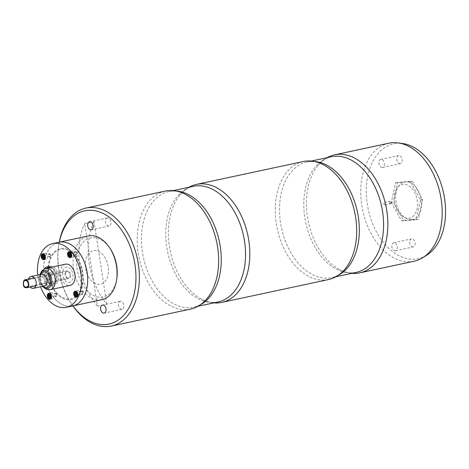 <?xml version="1.0" encoding="UTF-8"?>
<svg xmlns="http://www.w3.org/2000/svg" width="469" height="469" viewBox="0 0 469 469"><rect width="100%" height="100%" fill="white"/><g stroke="black" fill="none" stroke-linecap="round" stroke-linejoin="round"><path stroke-width="0.35" stroke-dasharray="2.35 1.76" d="M116.822 278.422A30.174 19.792 77.9 0 1 97.147 296.842A30.174 19.792 77.9 0 1 77.045 268.995A30.174 19.792 77.9 0 1 86.577 239.501A30.174 19.792 77.9 0 1 110.578 249.256M101.914 299.685A32.584 21.381 77.9 0 1 73.674 269.505A32.584 21.381 77.9 0 1 88.272 235.96M44.285 275.795A32.584 21.381 77.9 0 1 58.883 242.25A32.584 21.381 -102.1 0 0 44.801 278.592A32.584 21.381 -102.1 0 0 72.525 305.976A32.584 21.381 77.9 0 1 44.285 275.795M50.271 255.312A1.237 0.809 -102.1 0 0 48.887 254.35A1.237 0.809 -102.1 0 0 49.216 256.461A1.237 0.809 -102.1 0 0 50.271 255.312M76.635 253.242A1.237 0.809 -102.1 0 0 75.257 252.281A1.237 0.809 -102.1 0 0 75.579 254.391A1.237 0.809 -102.1 0 0 76.635 253.242M82.761 292.791A1.237 0.809 -102.1 0 0 81.377 291.829A1.237 0.809 -102.1 0 0 81.706 293.946A1.237 0.809 -102.1 0 0 82.761 292.791M56.397 294.86A1.237 0.809 -102.1 0 0 55.014 293.899A1.237 0.809 -102.1 0 0 55.342 296.015A1.237 0.809 -102.1 0 0 56.397 294.86M48.588 275.461A26.041 17.083 77.9 0 1 70.819 251.202A26.041 17.083 77.9 0 1 77.707 295.681A26.041 17.083 77.9 0 1 48.588 275.461M50.083 254.092A1.747 1.149 -102.1 0 0 48.278 255.013A1.747 1.149 -102.1 0 0 50.013 257.018A1.747 1.149 -102.1 0 0 50.083 254.092M76.447 252.023A1.747 1.149 -102.1 0 0 74.641 252.943A1.747 1.149 -102.1 0 0 76.383 254.948A1.747 1.149 -102.1 0 0 76.447 252.023M56.21 293.641A1.747 1.149 -102.1 0 0 54.404 294.567A1.747 1.149 -102.1 0 0 56.139 296.566A1.747 1.149 -102.1 0 0 56.21 293.641M82.573 291.571A1.747 1.149 -102.1 0 0 80.768 292.498A1.747 1.149 -102.1 0 0 82.503 294.497A1.747 1.149 -102.1 0 0 82.573 291.571M74.747 255.517A25.344 16.626 -102.1 0 0 48.612 268.907A25.344 16.626 -102.1 0 0 73.75 297.915A25.344 16.626 -102.1 0 0 74.747 255.517M37.772 275.051A32.584 21.381 -102.1 0 0 40.569 286.799M54.668 269.968A7.785 5.106 -102.1 0 0 46.642 274.084A7.785 5.106 -102.1 0 0 54.363 282.995A7.785 5.106 -102.1 0 0 54.668 269.968M47.076 268.121A9.656 6.332 -102.1 0 0 46.419 279.372A9.656 6.332 -102.1 0 0 53.912 285.123A9.656 6.332 -102.1 0 0 58.361 278.469A9.656 6.332 -102.1 0 0 55.336 268.596A9.656 6.332 -102.1 0 0 49.872 266.24A9.656 6.332 -102.1 0 0 48.583 266.75M44.25 268.913A9.656 6.332 -102.1 0 0 43.81 280.104A9.656 6.332 -102.1 0 0 51.238 285.697A9.656 6.332 -102.1 0 0 55.688 279.043A9.656 6.332 -102.1 0 0 52.663 269.171A9.656 6.332 -102.1 0 0 50.517 267.389M76.553 295.153A3.019 1.982 -102.1 0 0 78.751 296.625A3.019 1.982 -102.1 0 0 80.14 294.544A3.019 1.982 -102.1 0 0 79.197 291.46A3.019 1.982 -102.1 0 0 77.485 290.727A3.019 1.982 -102.1 0 0 76.089 292.914L76.939 292.668L76.048 292.855M76.084 293.184A3.019 1.982 -102.1 0 0 76.459 294.96M50.218 297.282A3.019 1.982 -102.1 0 0 52.387 298.694A3.019 1.982 -102.1 0 0 53.777 296.619A3.019 1.982 -102.1 0 0 52.827 293.53A3.019 1.982 -102.1 0 0 51.121 292.797A3.019 1.982 -102.1 0 0 49.726 294.983L50.576 294.737L49.685 294.925M49.714 295.253A3.019 1.982 -102.1 0 0 50.095 297.029M70.432 255.605A3.019 1.982 -102.1 0 0 72.625 257.076A3.019 1.982 -102.1 0 0 74.014 254.995A3.019 1.982 -102.1 0 0 73.07 251.912A3.019 1.982 -102.1 0 0 71.364 251.173A3.019 1.982 -102.1 0 0 69.963 253.366M69.957 253.629A3.019 1.982 -102.1 0 0 70.338 255.406M70.579 269.083A7.785 5.106 -102.1 0 0 62.547 273.198A7.785 5.106 -102.1 0 0 70.268 282.103A7.785 5.106 -102.1 0 0 70.579 269.083M44.068 257.674A3.019 1.982 -102.1 0 0 46.261 259.146A3.019 1.982 -102.1 0 0 47.65 257.065A3.019 1.982 -102.1 0 0 46.707 253.981A3.019 1.982 -102.1 0 0 45.001 253.242A3.019 1.982 -102.1 0 0 43.599 255.435M43.594 255.699A3.019 1.982 -102.1 0 0 43.975 257.475M44.145 257.592A1.208 0.791 -102.1 0 0 45.106 256.59A1.208 0.791 -102.1 0 0 44.01 255.306A1.208 0.791 -102.1 0 0 43.681 255.552M43.207 253.94A2.714 1.782 -102.1 0 0 42.116 257A2.714 1.782 -102.1 0 0 44.414 259.228M44.672 259.146A2.714 1.782 -102.1 0 0 45.593 256.203A2.714 1.782 -102.1 0 0 43.547 253.893M45.018 257.528L44.139 257.774L45.018 257.528L45.176 256.232L44.285 256.426M44.139 257.774L43.248 257.968M45.176 256.232L44.449 255.183L43.558 255.376M76.629 295.077A1.208 0.791 -102.1 0 0 77.59 294.069A1.208 0.791 -102.1 0 0 76.5 292.791A1.208 0.791 -102.1 0 0 76.166 293.031M75.697 291.419A2.714 1.782 -102.1 0 0 74.606 294.485A2.714 1.782 -102.1 0 0 76.904 296.713M77.156 296.625A2.714 1.782 -102.1 0 0 78.077 293.682A2.714 1.782 -102.1 0 0 76.031 291.378M76.588 295.206L75.732 295.447M76.769 293.905L77.661 293.711L76.939 292.668M50.265 297.147A1.208 0.791 -102.1 0 0 51.227 296.138A1.208 0.791 -102.1 0 0 50.13 294.86A1.208 0.791 -102.1 0 0 49.802 295.101M49.333 293.488A2.714 1.782 -102.1 0 0 48.243 296.555A2.714 1.782 -102.1 0 0 50.541 298.782M50.793 298.694A2.714 1.782 -102.1 0 0 51.713 295.751A2.714 1.782 -102.1 0 0 49.667 293.447M49.368 297.516L50.253 297.27M51.144 297.082L51.297 295.787L50.406 295.974M51.297 295.787L50.576 294.737M70.508 255.523A1.208 0.791 -102.1 0 0 71.47 254.52A1.208 0.791 -102.1 0 0 70.373 253.237A1.208 0.791 -102.1 0 0 70.045 253.483M69.576 251.871A2.714 1.782 -102.1 0 0 68.486 254.931A2.714 1.782 -102.1 0 0 70.784 257.159M71.036 257.076A2.714 1.782 -102.1 0 0 71.956 254.134A2.714 1.782 -102.1 0 0 69.91 251.824M70.467 255.658L71.382 255.458L71.54 254.163L70.649 254.356M71.382 255.458L70.491 255.652M70.502 255.705L69.611 255.898M69.922 253.307L70.813 253.113L69.957 253.354M48.583 281.382A16.016 7.768 -40.9 0 1 53.079 272.137A42.239 20.489 -40.9 0 1 48.583 281.382L47.34 279.946A16.016 7.768 -40.9 0 1 51.83 270.701A42.239 20.489 -40.9 0 1 47.34 279.946M53.079 272.137L51.83 270.701M48.653 267.787A8.448 5.54 -102.1 0 0 46.361 279.46A8.448 5.54 -102.1 0 0 55.16 282.561A8.448 5.54 -102.1 0 0 54.017 269.675A8.448 5.54 -102.1 0 0 49.831 267.535M411.53 219.621A19.188 12.587 77.9 0 1 396.211 192.097A19.188 12.587 77.9 0 1 418.061 190.379A19.188 12.587 77.9 0 1 411.53 219.621M391.269 202.42L401.546 220.887L416.202 219.738L420.582 200.116L410.311 181.655L395.654 182.804L391.269 202.42L393.327 201.981L403.604 220.448L418.26 219.293L422.639 199.677L412.362 181.216L397.706 182.365L393.327 201.981M401.546 220.887L403.604 220.448M416.202 219.738L418.26 219.293M420.582 200.116L422.639 199.677M410.311 181.655L412.362 181.216M395.654 182.804L397.706 182.365M390.167 203.786A1.266 0.832 77.9 0 1 389.399 203.3A1.266 0.832 77.9 0 1 389.135 202.075A1.266 0.832 77.9 0 1 389.71 201.295A1.266 0.832 77.9 0 1 390.783 202.362A1.266 0.832 77.9 0 1 390.237 203.775A1.266 0.832 77.9 0 1 390.167 203.786M384.908 204.912A1.266 0.832 77.9 0 1 383.894 203.781A1.266 0.832 77.9 0 1 384.451 202.42A1.266 0.832 77.9 0 1 385.53 203.487A1.266 0.832 77.9 0 1 384.985 204.9A1.266 0.832 77.9 0 1 384.908 204.912M390.272 203.886A1.389 0.909 -102.1 0 0 390.994 202.637A1.389 0.909 -102.1 0 0 390.114 201.183A1.389 0.909 -102.1 0 0 389.141 202.01A1.389 0.909 -102.1 0 0 389.428 203.353A1.389 0.909 -102.1 0 0 390.272 203.886M395.191 250.78A4.104 2.691 77.9 0 1 391.896 247.122A4.104 2.691 77.9 0 1 393.702 242.725A4.104 2.691 77.9 0 1 397.196 246.172A4.104 2.691 77.9 0 1 395.42 250.751A4.104 2.691 77.9 0 1 395.191 250.78M413.001 246.97A4.104 2.691 77.9 0 1 409.707 243.311A4.104 2.691 77.9 0 1 411.518 238.909A4.104 2.691 77.9 0 1 415.006 242.356A4.104 2.691 77.9 0 1 413.236 246.934A4.104 2.691 77.9 0 1 413.001 246.97M382.294 167.48A4.104 2.691 77.9 0 1 378.999 163.822A4.104 2.691 77.9 0 1 380.805 159.419A4.104 2.691 77.9 0 1 384.299 162.866A4.104 2.691 77.9 0 1 382.528 167.445A4.104 2.691 77.9 0 1 382.294 167.48M400.104 163.663A4.104 2.691 77.9 0 1 396.809 160.005A4.104 2.691 77.9 0 1 398.621 155.602A4.104 2.691 77.9 0 1 402.109 159.055A4.104 2.691 77.9 0 1 400.338 163.628A4.104 2.691 77.9 0 1 400.104 163.663M408.552 218.226A17.201 11.285 -102.1 0 0 414.403 192.02A17.201 11.285 -102.1 0 0 394.828 193.556A17.201 11.285 -102.1 0 0 408.552 218.226M426.661 255.236A58.725 38.528 77.9 0 1 414.895 259.181A58.725 38.528 77.9 0 1 366.77 200.017A58.725 38.528 77.9 0 1 402.748 143.543M388.842 143.215A60.343 39.589 -102.1 0 0 362.25 207.931A60.343 39.589 -102.1 0 0 410.686 261.725A60.343 39.589 -102.1 0 0 414.109 261.227M327.063 157.678A60.343 39.589 -102.1 0 0 317.449 166.108A60.343 39.589 -102.1 0 0 308.432 222.142A60.343 39.589 -102.1 0 0 339.603 269.575A60.343 39.589 -102.1 0 0 351.82 273.327M303.337 161.524A60.343 39.589 -102.1 0 0 277.261 228.819A60.343 39.589 -102.1 0 0 328.605 279.536M189.013 187.237A60.343 39.589 -102.1 0 0 179.404 195.667A60.343 39.589 -102.1 0 0 170.388 251.701A60.343 39.589 -102.1 0 0 201.553 299.134A60.343 39.589 -102.1 0 0 213.776 302.886M165.293 191.082A60.343 39.589 -102.1 0 0 139.211 258.378A60.343 39.589 -102.1 0 0 190.555 309.094M106.774 304.111L93.988 221.526L84.637 223.525L97.423 306.116L106.774 304.111A60.343 39.589 77.9 0 1 93.988 221.526M97.423 306.116A60.343 39.589 77.9 0 1 84.637 223.525M72.9 305.899A60.343 39.589 77.9 0 1 71.253 303.431A60.343 39.589 77.9 0 1 58.76 245.099A60.343 39.589 77.9 0 1 59.252 242.174M59.329 242.156A57.927 38.007 -102.1 0 0 58.578 246.36A57.927 38.007 -102.1 0 0 70.567 302.358A57.927 38.007 -102.1 0 0 72.971 305.882M107.612 217.927A4.104 2.691 -102.1 0 0 107.383 217.962A4.104 2.691 -102.1 0 0 105.607 222.541A4.104 2.691 -102.1 0 0 109.101 225.988A4.104 2.691 -102.1 0 0 110.907 221.585A4.104 2.691 -102.1 0 0 107.612 217.927M80.797 267.318A1.389 0.909 77.9 0 1 81.905 269.306A1.389 0.909 77.9 0 1 80.328 269.435A1.389 0.909 77.9 0 1 80.797 267.318M94.251 250.481A17.201 11.285 77.9 0 1 107.976 275.151A17.201 11.285 77.9 0 1 88.401 276.687A17.201 11.285 77.9 0 1 94.251 250.481M120.51 301.233A4.104 2.691 -102.1 0 0 120.275 301.268A4.104 2.691 -102.1 0 0 118.505 305.841A4.104 2.691 -102.1 0 0 121.993 309.294A4.104 2.691 -102.1 0 0 123.804 304.891A4.104 2.691 -102.1 0 0 120.51 301.233M67.595 277.959A3.318 2.175 77.9 0 1 65.572 274.588A3.318 2.175 77.9 0 1 67.102 271.551A3.318 2.175 77.9 0 1 69.928 274.342A3.318 2.175 77.9 0 1 68.492 278.041A3.318 2.175 77.9 0 1 67.595 277.959M67.554 278.645A4.045 2.65 77.9 0 1 65.085 274.541A4.045 2.65 77.9 0 1 66.95 270.842A4.045 2.65 77.9 0 1 70.391 274.242A4.045 2.65 77.9 0 1 68.644 278.75A4.045 2.65 77.9 0 1 67.554 278.645M28.451 279.084A6.033 3.957 -102.1 0 0 30.145 286.993M65.525 264.176A10.863 7.129 -102.1 0 0 60.829 276.288A10.863 7.129 -102.1 0 0 70.074 285.416M317.449 166.108C321.675 160.879 326.295 157.766 331.313 156.769A59.135 38.798 -102.1 0 0 305.255 220.184A59.135 38.798 -102.1 0 0 352.723 272.905A59.135 38.798 -102.1 0 0 356.077 272.419L353.444 272.8C349.165 273.187 344.551 272.114 339.603 269.575M338.477 275.186A59.135 38.798 77.9 0 1 331.806 277.619A59.135 38.798 77.9 0 1 281.488 227.916A59.135 38.798 77.9 0 1 307.043 161.963A59.135 38.798 77.9 0 1 310.396 161.477A59.135 38.798 77.9 0 1 314.124 161.453M179.404 195.667C183.625 190.437 188.245 187.324 193.263 186.328A59.135 38.798 -102.1 0 0 167.204 249.743A59.135 38.798 -102.1 0 0 214.673 302.464A59.135 38.798 -102.1 0 0 218.026 301.977L215.394 302.358C211.114 302.745 206.507 301.673 201.553 299.134M200.427 304.744A59.135 38.798 77.9 0 1 193.756 307.172A59.135 38.798 77.9 0 1 143.438 257.469A59.135 38.798 77.9 0 1 168.992 191.522A59.135 38.798 77.9 0 1 172.346 191.035A59.135 38.798 77.9 0 1 176.074 191.006M41.594 274.236A6.033 3.957 -102.1 0 0 38.991 280.966A6.033 3.957 -102.1 0 0 44.121 286.037L43.236 285.791C43.5 286.354 39.548 283.264 40.035 277.32C40.656 275.027 41.172 274.002 41.594 274.236M40.697 274.429A7.844 5.147 -102.1 0 0 43.224 286.231M40.1 274.553A9.052 5.939 -102.1 0 0 42.626 286.354M45.728 268.415A10.863 7.129 -102.1 0 0 41.038 280.526A10.863 7.129 -102.1 0 0 50.277 289.654M49.872 266.24L47.199 266.814M53.912 285.123L51.238 285.697M77.485 290.727L75.081 291.237M78.751 296.625L76.341 297.141M51.121 292.797L48.717 293.307M52.387 298.694L49.978 299.21M71.364 251.173L68.961 251.689M72.625 257.076L70.221 257.587M45.001 253.242L42.591 253.758M46.261 259.146L43.857 259.662M384.985 204.9L390.237 203.775M384.451 202.42L389.71 201.295M395.42 250.751L413.236 246.934M393.702 242.725L411.518 238.909M382.528 167.445L400.338 163.628M380.805 159.419L398.621 155.602M311.293 161.055L307.043 161.963L309.675 161.582C313.954 161.195 318.562 162.274 323.516 164.812M336.056 276.704L331.806 277.619C336.824 276.622 341.444 273.509 345.671 268.274M173.249 190.613L168.992 191.522L171.631 191.141C175.904 190.754 180.518 191.833 185.466 194.371M198.006 306.263L193.756 307.172C198.774 306.175 203.394 303.062 207.62 297.833M70.567 302.358L71.253 303.431M58.578 246.36L58.76 245.099M107.383 217.962L89.567 221.778M109.101 225.988L91.285 229.798M120.275 301.268L102.465 305.079M121.993 309.294L104.182 313.104M26.627 287.005L68.492 278.041M24.617 280.65L67.102 271.551M35.89 285.762L68.644 278.75M34.202 277.853L66.95 270.842M39.888 274.6L39.496 277.695L40.739 283.622L42.415 286.401"/><path stroke-width="0.7" d="M52.645 243.587L88.272 235.96A32.584 21.381 77.9 0 1 109.893 248.183L110.578 249.256A30.174 19.792 77.9 0 1 116.822 278.422L116.64 279.682A32.584 21.381 77.9 0 1 101.914 299.685L72.525 305.976A32.584 21.381 -102.1 0 0 87.533 283.522A32.584 21.381 -102.1 0 0 77.332 250.206A32.584 21.381 -102.1 0 0 58.883 242.25A32.584 21.381 77.9 0 1 86.607 269.64A32.584 21.381 77.9 0 1 72.525 305.976L66.293 307.312A32.584 21.381 -102.1 0 0 81.295 284.859A32.584 21.381 -102.1 0 0 71.095 251.542A32.584 21.381 -102.1 0 0 52.645 243.587A32.584 21.381 -102.1 0 0 37.772 275.051M109.893 248.183A32.584 21.381 77.9 0 1 116.64 279.682M40.569 286.799A32.584 21.381 -102.1 0 0 66.293 307.312M48.583 266.75A9.656 6.332 -102.1 0 0 47.076 268.121M50.517 267.389A9.656 6.332 -102.1 0 0 47.199 266.814A9.656 6.332 -102.1 0 0 44.25 268.913M75.163 293.102L75.011 294.397L75.732 295.447L76.617 295.2L76.769 293.905L76.048 292.855L75.163 293.102L76.084 292.908A3.019 1.982 -102.1 0 0 76.084 293.184M76.787 291.976A3.019 1.982 -102.1 0 0 75.081 291.237A3.019 1.982 -102.1 0 0 73.78 294.602A3.019 1.982 -102.1 0 0 76.341 297.141A3.019 1.982 -102.1 0 0 77.731 295.06A3.019 1.982 -102.1 0 0 76.787 291.976M48.799 295.171L48.647 296.467L49.368 297.516L50.253 297.27L50.406 295.974L49.685 294.925L48.799 295.171L49.714 294.978A3.019 1.982 -102.1 0 0 49.714 295.253M50.423 294.045A3.019 1.982 -102.1 0 0 48.717 293.307A3.019 1.982 -102.1 0 0 47.41 296.672A3.019 1.982 -102.1 0 0 49.978 299.21A3.019 1.982 -102.1 0 0 51.367 297.129A3.019 1.982 -102.1 0 0 50.423 294.045M70.667 252.428A3.019 1.982 -102.1 0 0 68.961 251.689A3.019 1.982 -102.1 0 0 67.653 255.054A3.019 1.982 -102.1 0 0 70.221 257.587A3.019 1.982 -102.1 0 0 71.61 255.511A3.019 1.982 -102.1 0 0 70.667 252.428M44.303 254.497A3.019 1.982 -102.1 0 0 42.591 253.758A3.019 1.982 -102.1 0 0 41.29 257.123A3.019 1.982 -102.1 0 0 43.857 259.662A3.019 1.982 -102.1 0 0 45.247 257.581A3.019 1.982 -102.1 0 0 44.303 254.497M43.681 255.552A1.208 0.791 -102.1 0 0 43.523 256.666A1.208 0.791 -102.1 0 0 44.145 257.592M43.547 253.893A2.714 1.782 -102.1 0 0 43.283 253.922L43.189 253.946C40.879 253.975 41.747 259.656 44.414 259.228A2.714 1.782 -102.1 0 0 44.672 259.146M44.127 257.721L44.285 256.426L43.558 255.376L42.679 255.623L42.521 256.918L43.248 257.968L44.127 257.721L43.412 256.725L42.521 256.918M76.166 293.031A1.208 0.791 -102.1 0 0 76.013 294.145A1.208 0.791 -102.1 0 0 76.629 295.077M76.031 291.378A2.714 1.782 -102.1 0 0 75.767 291.401A2.714 1.782 -102.1 0 0 75.697 291.419C73.369 291.454 74.231 297.141 76.904 296.713A2.714 1.782 -102.1 0 0 77.156 296.625M76.054 292.914L75.902 294.21L75.011 294.397M75.902 294.21L76.588 295.206M49.802 295.101A1.208 0.791 -102.1 0 0 49.65 296.215A1.208 0.791 -102.1 0 0 50.265 297.147M49.667 293.447A2.714 1.782 -102.1 0 0 49.403 293.471L49.309 293.494C47 293.524 47.867 299.21 50.541 298.782A2.714 1.782 -102.1 0 0 50.793 298.694M49.691 294.983L49.538 296.279L48.647 296.467M70.045 253.483A1.208 0.791 -102.1 0 0 69.887 254.597A1.208 0.791 -102.1 0 0 70.508 255.523M69.91 251.824A2.714 1.782 -102.1 0 0 69.647 251.853L69.553 251.871C67.243 251.906 68.111 257.587 70.784 257.159A2.714 1.782 -102.1 0 0 71.036 257.076M69.043 253.553L68.884 254.849L69.611 255.898L70.491 255.652L70.649 254.356L69.922 253.307L69.043 253.553L69.934 253.36L69.775 254.655L68.884 254.849M69.775 254.655L70.467 255.658M49.831 267.535A8.448 5.54 -102.1 0 0 48.653 267.787M398.204 142.91L402.748 143.543A58.725 38.528 77.9 0 1 443.604 193.205A58.725 38.528 77.9 0 1 426.661 255.236L422.774 257.674A60.343 39.589 -102.1 0 0 440.186 193.937A60.343 39.589 -102.1 0 0 398.204 142.91A60.343 39.589 -102.1 0 0 392.26 142.723A60.343 39.589 -102.1 0 0 388.842 143.215L334.514 154.852A60.343 39.589 -102.1 0 0 327.063 157.678M351.82 273.327A60.343 39.589 -102.1 0 0 356.358 273.357A60.343 39.589 -102.1 0 0 359.782 272.858L414.109 261.227A60.343 39.589 -102.1 0 0 422.774 257.674M359.782 272.858A60.343 39.589 -102.1 0 0 386.368 208.148A60.343 39.589 -102.1 0 0 337.932 154.354A60.343 39.589 -102.1 0 0 334.514 154.852M213.776 302.886A60.343 39.589 -102.1 0 0 218.308 302.915A60.343 39.589 -102.1 0 0 221.731 302.417L328.605 279.536A60.343 39.589 -102.1 0 0 345.671 268.274A60.343 39.589 -102.1 0 0 354.681 212.24A60.343 39.589 -102.1 0 0 323.516 164.812A60.343 39.589 -102.1 0 0 306.761 161.025A60.343 39.589 -102.1 0 0 303.337 161.524L196.464 184.405A60.343 39.589 -102.1 0 0 189.013 187.237M221.731 302.417A60.343 39.589 -102.1 0 0 248.324 237.707A60.343 39.589 -102.1 0 0 199.882 183.912A60.343 39.589 -102.1 0 0 196.464 184.405M111.288 326.066L190.555 309.094A60.343 39.589 -102.1 0 0 207.62 297.833A60.343 39.589 -102.1 0 0 216.637 241.799A60.343 39.589 -102.1 0 0 185.466 194.371A60.343 39.589 -102.1 0 0 168.711 190.584A60.343 39.589 -102.1 0 0 165.293 191.082L86.026 208.054A60.343 39.589 77.9 0 1 89.444 207.556A60.343 39.589 77.9 0 1 137.88 261.35A60.343 39.589 77.9 0 1 111.288 326.066A60.343 39.589 77.9 0 1 72.9 305.899M59.252 242.174A60.343 39.589 77.9 0 1 86.026 208.054M72.971 305.882A57.927 38.007 -102.1 0 0 135.066 289.226A57.927 38.007 -102.1 0 0 88.031 210.317A57.927 38.007 -102.1 0 0 59.329 242.156M89.802 221.743A4.104 2.691 -102.1 0 0 89.567 221.778A4.104 2.691 -102.1 0 0 87.797 226.351A4.104 2.691 -102.1 0 0 91.285 229.798A4.104 2.691 -102.1 0 0 93.097 225.401A4.104 2.691 -102.1 0 0 89.802 221.743M102.699 305.049A4.104 2.691 -102.1 0 0 102.465 305.079A4.104 2.691 -102.1 0 0 100.694 309.657A4.104 2.691 -102.1 0 0 104.182 313.104A4.104 2.691 -102.1 0 0 105.994 308.702A4.104 2.691 -102.1 0 0 102.699 305.049M25.355 286.999L26.627 287.005C29.928 286.5 28.169 279.542 24.617 280.65C23.538 280.667 22.565 286.395 25.355 286.999M25.314 287.69C22.113 286.952 23.591 279.811 24.458 279.94C28.756 278.621 30.438 287.169 26.844 287.696L25.314 287.69M30.145 286.993A6.033 3.957 -102.1 0 0 33.434 288.324A6.033 3.957 -102.1 0 0 36.107 281.922A6.033 3.957 -102.1 0 0 31.341 276.47A6.033 3.957 -102.1 0 0 30.907 276.522A6.033 3.957 -102.1 0 0 28.451 279.084M42.415 286.401L46.114 289.256L50.277 289.654L70.074 285.416A10.863 7.129 -102.1 0 0 74.882 273.89A10.863 7.129 -102.1 0 0 66.305 264.076A10.863 7.129 -102.1 0 0 65.525 264.176L45.728 268.415L42.099 270.478L39.888 274.6M42.908 254.62A2.111 1.384 -102.1 0 0 42.497 258.02A2.111 1.384 -102.1 0 0 44.807 257.37A2.111 1.384 -102.1 0 0 42.908 254.62M75.392 292.099A2.111 1.384 -102.1 0 0 74.981 295.499A2.111 1.384 -102.1 0 0 77.297 294.854A2.111 1.384 -102.1 0 0 75.392 292.099M49.028 294.169A2.111 1.384 -102.1 0 0 48.618 297.575A2.111 1.384 -102.1 0 0 50.933 296.924A2.111 1.384 -102.1 0 0 49.028 294.169M69.271 252.551A2.111 1.384 -102.1 0 0 68.861 255.951A2.111 1.384 -102.1 0 0 71.171 255.3A2.111 1.384 -102.1 0 0 69.271 252.551M336.056 276.704L356.077 272.419A59.135 38.798 -102.1 0 0 382.135 209.004A59.135 38.798 -102.1 0 0 334.667 156.283A59.135 38.798 -102.1 0 0 331.313 156.769L311.293 161.055M314.124 161.453A59.135 38.798 77.9 0 1 357.36 211.671A59.135 38.798 77.9 0 1 338.477 275.186M198.006 306.263L218.026 301.977A59.135 38.798 -102.1 0 0 244.085 238.557A59.135 38.798 -102.1 0 0 196.617 185.841A59.135 38.798 -102.1 0 0 193.263 186.328L173.249 190.613M176.074 191.006A59.135 38.798 77.9 0 1 219.31 241.224A59.135 38.798 77.9 0 1 200.427 304.744M33.434 288.324L44.121 286.037A6.033 3.957 -102.1 0 0 46.794 279.63A6.033 3.957 -102.1 0 0 42.028 274.177A6.033 3.957 -102.1 0 0 41.594 274.236L30.907 276.522M43.224 286.231A7.844 5.147 -102.1 0 0 50.447 281.646A7.844 5.147 -102.1 0 0 44.092 271.897A7.844 5.147 -102.1 0 0 40.697 274.429M42.626 286.354A9.052 5.939 -102.1 0 0 51.719 282.479A9.052 5.939 -102.1 0 0 44.444 270.595A9.052 5.939 -102.1 0 0 40.1 274.553M50.277 289.654A10.863 7.129 -102.1 0 0 55.084 278.129A10.863 7.129 -102.1 0 0 46.507 268.315A10.863 7.129 -102.1 0 0 45.728 268.415M26.844 287.696L35.89 285.762M24.458 279.94L34.202 277.853"/></g></svg>
